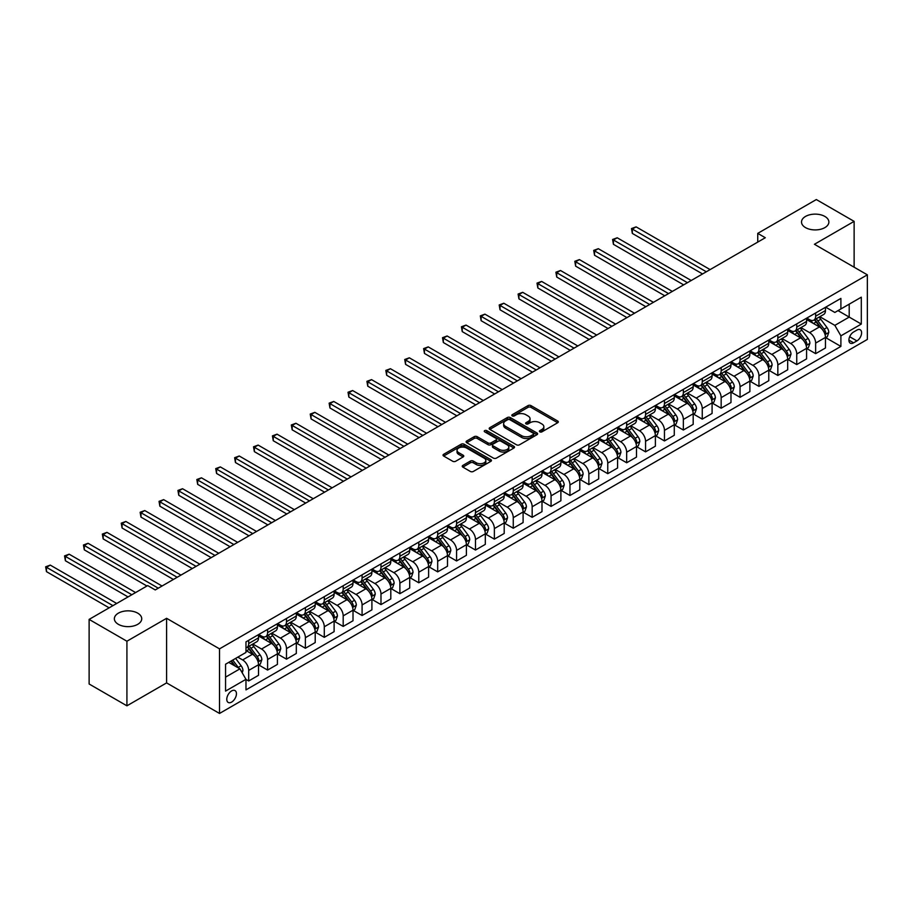 <?xml version="1.0" encoding="UTF-8"?>
<svg xmlns="http://www.w3.org/2000/svg" width="913" height="913" viewBox="0 0 913 913"><rect width="100%" height="100%" fill="white"/><g stroke="black" fill="none" stroke-linecap="round" stroke-linejoin="round"><path stroke-width="1.37" d="M539.845 431.849A1.472 0.845 0 0 0 541.923 431.849L557.695 422.742A2.1 1.21 0 0 0 558.311 421.886A2.1 1.21 0 0 0 557.695 421.03L530.978 405.6A2.1 1.21 0 0 0 528.011 405.6L512.239 414.707A1.472 0.845 0 0 0 511.816 415.312A1.472 0.845 0 0 0 512.239 415.906A1.472 0.845 0 0 0 514.327 415.906L516.359 414.73A6.711 3.88 0 0 1 525.865 414.73L528.091 416.02A6.711 3.88 0 0 1 530.054 418.759A6.711 3.88 0 0 1 528.091 421.498L526.048 422.673A1.472 0.845 0 0 0 525.614 423.278A1.472 0.845 0 0 0 526.048 423.872A1.472 0.845 0 0 0 528.125 423.872L530.168 422.696A6.711 3.88 0 0 1 539.663 422.696L541.888 423.986A6.711 3.88 0 0 1 543.851 426.725A6.711 3.88 0 0 1 541.888 429.464L539.845 430.651A1.472 0.845 0 0 0 539.412 431.244A1.472 0.845 0 0 0 539.845 431.849L539.845 430.651M137.726 613.159A13.684 7.897 0 0 0 122.81 611.448A13.684 7.897 0 0 0 114.365 618.74A13.684 7.897 0 0 0 118.37 624.332A13.684 7.897 0 0 0 133.287 626.044A13.684 7.897 0 0 0 141.732 618.74A13.684 7.897 0 0 0 137.726 613.159M824.861 216.438A13.684 7.897 0 0 0 809.957 214.726A13.684 7.897 0 0 0 801.511 222.03A13.684 7.897 0 0 0 805.517 227.611A13.684 7.897 0 0 0 820.422 229.323A13.684 7.897 0 0 0 828.878 222.03A13.684 7.897 0 0 0 824.861 216.438M231.605 702.108A6.848 3.949 120 0 0 236.079 696.071A6.848 3.949 120 0 0 235.029 690.593A6.848 3.949 120 0 0 231.605 690.936A6.848 3.949 120 0 0 227.143 696.961A6.848 3.949 120 0 0 228.193 702.439A6.848 3.949 120 0 0 231.605 702.108M462.868 465.413A2.1 1.21 0 0 0 462.252 466.269A2.1 1.21 0 0 0 462.868 467.125L470.355 471.45A2.1 1.21 0 0 0 473.322 471.45L490.84 461.339A2.1 1.21 0 0 0 491.456 460.483A2.1 1.21 0 0 0 490.84 459.627L464.124 444.209A2.1 1.21 0 0 0 461.156 444.209L443.65 454.309A2.1 1.21 0 0 0 443.033 455.165A2.1 1.21 0 0 0 443.65 456.032L452.7 461.259A2.1 1.21 0 0 0 455.667 461.259L463.165 456.922A2.1 1.21 0 0 0 463.77 456.066A2.1 1.21 0 0 0 463.165 455.21L458.668 452.62A5.615 3.241 0 0 1 457.025 450.326A5.615 3.241 0 0 1 460.494 447.336A5.615 3.241 0 0 1 466.611 448.043L484.198 458.189A5.615 3.241 0 0 1 485.842 460.483A5.615 3.241 0 0 1 482.372 463.473A5.615 3.241 0 0 1 476.255 462.777L473.322 461.076A2.1 1.21 0 0 0 470.355 461.076L462.868 465.413L462.868 467.125L470.355 462.823L470.355 461.076M166.6 618.306L126.918 641.223L89.12 619.402L89.12 683.997L126.918 705.817L166.6 682.901L219.519 713.452L219.519 648.858L166.6 618.306L166.6 682.901M854.123 267.201L854.123 221.368L814.43 244.285L867.35 274.836L219.519 648.858M854.123 221.368L816.325 199.548L757.744 233.374L757.744 242.105M89.12 619.402L147.701 585.575L155.256 589.935L765.299 237.734L757.744 233.374M516.507 444.802A2.1 1.21 0 0 0 519.474 444.802L536.992 434.691A2.1 1.21 0 0 0 537.609 433.835A2.1 1.21 0 0 0 536.992 432.979L510.276 417.561A2.1 1.21 0 0 0 507.308 417.561L489.802 427.672A2.1 1.21 0 0 0 489.185 428.528A2.1 1.21 0 0 0 489.802 429.384L516.507 444.802M485.271 432.157A1.472 0.845 0 0 1 486.755 432.374L486.755 430.628L513.916 446.297A2.1 1.21 0 0 1 514.533 447.165A2.1 1.21 0 0 1 513.916 448.021L496.398 458.121A2.1 1.21 0 0 1 493.431 458.121L466.726 442.702L466.726 440.99A2.1 1.21 0 0 0 466.109 441.846A2.1 1.21 0 0 0 466.726 442.702M466.726 440.99L474.212 436.665A2.1 1.21 0 0 1 477.179 436.665L488.021 442.919A2.1 1.21 0 0 0 490.989 442.919L495.953 440.043A2.1 1.21 0 0 0 496.569 439.187A2.1 1.21 0 0 0 495.953 438.331L484.677 431.826A1.472 0.845 0 0 1 484.244 431.221A1.472 0.845 0 0 1 485.157 430.445A1.472 0.845 0 0 1 486.755 430.628M856.919 330.084L853.587 332.012A6.631 3.823 120 0 0 849.261 337.844A6.631 3.823 120 0 0 850.277 343.162A6.631 3.823 120 0 0 853.587 342.832L856.919 340.914A6.631 3.823 120 0 0 861.244 335.071A6.631 3.823 120 0 0 860.229 329.764A6.631 3.823 120 0 0 856.919 330.084M219.519 713.452L867.35 339.431L867.35 274.836M825.694 307.179L834.847 312.451L840.896 308.959L840.896 298.403L245.974 641.873L245.974 652.441L225.557 664.219L225.557 691.107L245.974 679.318L245.974 689.886L840.896 346.415L840.896 335.847L834.847 325.37L819.817 316.697M840.896 308.959L861.301 297.181L861.301 324.069L840.896 335.847M126.918 641.223L126.918 705.817M838.02 310.625L849.204 317.085L849.204 304.166L861.301 297.181M834.847 325.37L849.204 317.085L861.301 324.069M225.557 677.138L239.925 668.852L228.741 662.393M245.974 679.409L248.69 680.984L248.69 670.416A8.548 4.942 -120 0 0 242.641 659.939L237.814 657.155M248.69 680.984L258.516 675.312L258.516 664.744A8.548 4.942 -120 0 0 252.479 654.267L245.974 650.513M258.744 664.961L267.589 670.074L267.589 659.506A8.548 4.942 -120 0 0 261.54 649.029L252.867 644.019M267.589 670.074L277.415 664.402L277.415 653.834A8.548 4.942 -120 0 0 271.366 643.357L258.516 635.939M277.643 654.05L286.488 659.163L286.488 648.595A8.548 4.942 -120 0 0 280.439 638.119L271.754 633.108M286.488 659.163L296.314 653.48L296.314 642.923A8.548 4.942 -120 0 0 290.266 632.447L277.415 625.028M296.542 643.14L305.387 648.253L305.387 637.685A8.548 4.942 -120 0 0 299.338 627.208L290.654 622.198M305.387 648.253L315.213 642.569L315.213 632.013A8.548 4.942 -120 0 0 309.165 621.536L296.314 614.118M315.442 632.23L324.286 637.342L324.286 626.775A8.548 4.942 -120 0 0 318.238 616.298L309.553 611.288M324.286 637.342L334.112 631.659L334.112 621.102A8.548 4.942 -120 0 0 328.064 610.626L315.213 603.208M334.341 621.319L343.185 626.421L343.185 615.864A8.548 4.942 -120 0 0 337.137 605.387L328.452 600.377M343.185 626.421L353.011 620.749L353.011 610.192A8.548 4.942 -120 0 0 346.963 599.715L334.112 592.297M353.24 610.409L362.084 615.51L362.084 604.954A8.548 4.942 -120 0 0 356.036 594.477L347.351 589.467M362.084 615.51L371.911 609.838L371.911 599.282A8.548 4.942 -120 0 0 365.862 588.805L353.011 581.387M372.139 599.499L380.983 604.6L380.983 594.043A8.548 4.942 -120 0 0 374.935 583.567L366.25 578.557M380.983 604.6L390.81 598.928L390.81 588.371A8.548 4.942 -120 0 0 384.761 577.895L371.911 570.477M391.038 588.588L399.883 593.69L399.883 583.133A8.548 4.942 -120 0 0 393.834 572.656L385.149 567.646M399.883 593.69L409.709 588.018L409.709 577.461A8.548 4.942 -120 0 0 403.66 566.984L390.81 559.566M409.937 577.678L418.782 582.779L418.782 572.223A8.548 4.942 -120 0 0 412.733 561.746L404.048 556.736M418.782 582.779L428.608 577.107L428.608 566.551A8.548 4.942 -120 0 0 422.559 556.074L409.709 548.656M428.836 566.768L437.681 571.869L437.681 561.312A8.548 4.942 -120 0 0 431.632 550.836L422.947 545.826M437.681 571.869L447.507 566.197L447.507 555.64A8.548 4.942 -120 0 0 441.458 545.164L428.608 537.746M447.735 555.857L456.58 560.959L456.58 550.402A8.548 4.942 -120 0 0 450.531 539.925L441.846 534.915M456.58 560.959L466.406 555.287L466.406 544.73A8.548 4.942 -120 0 0 460.357 534.253L447.507 526.835M466.634 544.947L475.479 550.048L475.479 539.492A8.548 4.942 -120 0 0 469.43 529.015L460.745 524.005M475.479 550.048L485.305 544.376L485.305 533.82A8.548 4.942 -120 0 0 479.257 523.343L466.406 515.925M485.533 534.037L494.367 539.138L494.367 528.581A8.548 4.942 -120 0 0 488.329 518.105L479.645 513.095M494.367 539.138L504.204 533.466L504.204 522.909A8.548 4.942 -120 0 0 498.156 512.433L485.305 505.015M504.421 523.126L513.266 528.228L513.266 517.671A8.548 4.942 -120 0 0 507.229 507.194L498.544 502.184M513.266 528.228L523.103 522.556L523.103 511.988A8.548 4.942 -120 0 0 517.055 501.522L504.204 494.104M523.32 512.216L532.165 517.317L532.165 506.761A8.548 4.942 -120 0 0 526.116 496.284L517.443 491.262M532.165 517.317L541.991 511.645L541.991 501.077A8.548 4.942 -120 0 0 535.954 490.612L523.103 483.182M542.219 501.305L551.064 506.407L551.064 495.85A8.548 4.942 -120 0 0 545.015 485.374L536.342 480.352M551.064 506.407L560.89 500.735L560.89 490.167A8.548 4.942 -120 0 0 554.842 479.702L541.991 472.272M561.118 490.395L569.963 495.497L569.963 484.929A8.548 4.942 -120 0 0 563.914 474.463L555.23 469.442M569.963 495.497L579.789 489.825L579.789 479.257A8.548 4.942 -120 0 0 573.741 468.791L560.89 461.362M580.017 479.473L588.862 484.586L588.862 474.018A8.548 4.942 -120 0 0 582.814 463.553L574.129 458.531M588.862 484.586L598.688 478.914L598.688 468.346A8.548 4.942 -120 0 0 592.64 457.87L579.789 450.451M598.917 468.563L607.761 473.676L607.761 463.108A8.548 4.942 -120 0 0 601.713 452.643L593.028 447.621M607.761 473.676L617.587 468.004L617.587 457.436A8.548 4.942 -120 0 0 611.539 446.959L598.688 439.541M617.816 457.653L626.66 462.765L626.66 452.197A8.548 4.942 -120 0 0 620.612 441.732L611.927 436.711M626.66 462.765L636.487 457.093L636.487 446.525A8.548 4.942 -120 0 0 630.438 436.049L617.587 428.631M636.715 446.742L645.559 451.855L645.559 441.287A8.548 4.942 -120 0 0 639.511 430.81L630.826 425.8M645.559 451.855L655.386 446.183L655.386 435.615A8.548 4.942 -120 0 0 649.337 425.138L636.487 417.72M655.614 435.832L664.459 440.945L664.459 430.377A8.548 4.942 -120 0 0 658.41 419.9L649.725 414.89M664.459 440.945L674.285 435.273L674.285 424.705A8.548 4.942 -120 0 0 668.236 414.228L655.386 406.81M674.513 424.922L683.358 430.034L683.358 419.466A8.548 4.942 -120 0 0 677.309 408.99L668.624 403.98M683.358 430.034L693.184 424.362L693.184 413.794A8.548 4.942 -120 0 0 687.135 403.318L674.285 395.9M693.412 414.011L702.257 419.124L702.257 408.556A8.548 4.942 -120 0 0 696.208 398.079L687.523 393.069M702.257 419.124L712.083 413.441L712.083 402.884A8.548 4.942 -120 0 0 706.034 392.407L693.184 384.989M712.311 403.101L721.156 408.214L721.156 397.646A8.548 4.942 -120 0 0 715.107 387.169L706.422 382.159M721.156 408.214L730.982 402.53L730.982 391.974A8.548 4.942 -120 0 0 724.933 381.497L712.083 374.079M731.21 392.191L740.055 397.303L740.055 386.735A8.548 4.942 -120 0 0 734.006 376.259L725.321 371.249M740.055 397.303L749.881 391.62L749.881 381.063A8.548 4.942 -120 0 0 743.833 370.587L730.982 363.169M750.109 381.28L758.954 386.382L758.954 375.825A8.548 4.942 -120 0 0 752.905 365.348L744.221 360.338M758.954 386.382L768.78 380.71L768.78 370.153A8.548 4.942 -120 0 0 762.732 359.676L749.881 352.258M769.008 370.37L777.842 375.471L777.842 364.915A8.548 4.942 -120 0 0 771.805 354.438L763.12 349.428M777.842 375.471L787.679 369.799L787.679 359.243A8.548 4.942 -120 0 0 781.631 348.766L768.78 341.348M787.896 359.46L796.741 364.561L796.741 354.004A8.548 4.942 -120 0 0 790.704 343.528L782.019 338.518M796.741 364.561L806.578 358.889L806.578 348.332A8.548 4.942 -120 0 0 800.53 337.856L787.679 330.438M806.795 348.549L815.64 353.651L815.64 343.094A8.548 4.942 -120 0 0 809.591 332.617L800.918 327.607M815.64 353.651L825.466 347.979L825.466 337.422A8.548 4.942 -120 0 0 819.429 326.945L806.578 319.527M806.795 318.089L809.591 319.698A8.548 4.942 -120 0 0 813.871 320.121A8.548 4.942 -120 0 0 815.64 316.206L815.64 312.976M787.896 329L790.704 330.609A8.548 4.942 -120 0 0 794.972 331.031A8.548 4.942 -120 0 0 796.741 327.116L796.741 323.887M769.008 339.91L771.805 341.519A8.548 4.942 -120 0 0 776.073 341.941A8.548 4.942 -120 0 0 777.842 338.027L777.842 334.797M750.109 350.82L752.905 352.429A8.548 4.942 -120 0 0 757.174 352.852A8.548 4.942 -120 0 0 758.954 348.937L758.954 345.707M731.21 361.731L734.006 363.34A8.548 4.942 -120 0 0 738.275 363.762A8.548 4.942 -120 0 0 740.055 359.848L740.055 356.618M712.311 372.641L715.107 374.25A8.548 4.942 -120 0 0 719.376 374.672A8.548 4.942 -120 0 0 721.156 370.758L721.156 367.528M693.412 383.551L696.208 385.16A8.548 4.942 -120 0 0 700.488 385.583A8.548 4.942 -120 0 0 702.257 381.668L702.257 378.439M674.513 394.462L677.309 396.071A8.548 4.942 -120 0 0 681.589 396.504A8.548 4.942 -120 0 0 683.358 392.579L683.358 389.349M655.614 405.372L658.41 406.981A8.548 4.942 -120 0 0 662.69 407.415A8.548 4.942 -120 0 0 664.459 403.5L664.459 400.271M636.715 416.282L639.511 417.903A8.548 4.942 -120 0 0 643.791 418.325A8.548 4.942 -120 0 0 645.559 414.411L645.559 411.181M617.816 427.193L620.612 428.813A8.548 4.942 -120 0 0 624.891 429.236A8.548 4.942 -120 0 0 626.66 425.321L626.66 422.091M598.917 438.103L601.713 439.724A8.548 4.942 -120 0 0 605.992 440.146A8.548 4.942 -120 0 0 607.761 436.231L607.761 433.002M580.017 449.013L582.814 450.634A8.548 4.942 -120 0 0 587.093 451.056A8.548 4.942 -120 0 0 588.862 447.142L588.862 443.912M561.118 459.924L563.914 461.544A8.548 4.942 -120 0 0 568.194 461.967A8.548 4.942 -120 0 0 569.963 458.052L569.963 454.822M542.219 470.834L545.015 472.455A8.548 4.942 -120 0 0 549.295 472.877A8.548 4.942 -120 0 0 551.064 468.962L551.064 465.733M523.32 481.744L526.116 483.365A8.548 4.942 -120 0 0 530.396 483.787A8.548 4.942 -120 0 0 532.165 479.873L532.165 476.643M504.421 492.655L507.229 494.275A8.548 4.942 -120 0 0 511.497 494.698A8.548 4.942 -120 0 0 513.266 490.783L513.266 487.553M485.522 503.565L488.329 505.186A8.548 4.942 -120 0 0 492.598 505.608A8.548 4.942 -120 0 0 494.367 501.694L494.367 498.464M466.634 514.476L469.43 516.096A8.548 4.942 -120 0 0 473.699 516.518A8.548 4.942 -120 0 0 475.479 512.604L475.479 509.374M447.735 525.386L450.531 527.006A8.548 4.942 -120 0 0 454.8 527.429A8.548 4.942 -120 0 0 456.58 523.514L456.58 520.284M428.836 536.296L431.632 537.917A8.548 4.942 -120 0 0 435.9 538.339A8.548 4.942 -120 0 0 437.681 534.425L437.681 531.195M409.937 547.218L412.733 548.827A8.548 4.942 -120 0 0 417.013 549.249A8.548 4.942 -120 0 0 418.782 545.335L418.782 542.105M391.038 558.128L393.834 559.737A8.548 4.942 -120 0 0 398.114 560.16A8.548 4.942 -120 0 0 399.883 556.245L399.883 553.016M372.139 569.039L374.935 570.648A8.548 4.942 -120 0 0 379.215 571.07A8.548 4.942 -120 0 0 380.983 567.156L380.983 563.926M353.24 579.949L356.036 581.558A8.548 4.942 -120 0 0 360.315 581.98A8.548 4.942 -120 0 0 362.084 578.066L362.084 574.836M334.341 590.859L337.137 592.469A8.548 4.942 -120 0 0 341.416 592.891A8.548 4.942 -120 0 0 343.185 588.976L343.185 585.747M315.442 601.77L318.238 603.379A8.548 4.942 -120 0 0 322.517 603.801A8.548 4.942 -120 0 0 324.286 599.887L324.286 596.657M296.542 612.68L299.338 614.289A8.548 4.942 -120 0 0 303.618 614.711A8.548 4.942 -120 0 0 305.387 610.797L305.387 607.567M277.643 623.59L280.439 625.2A8.548 4.942 -120 0 0 284.719 625.622A8.548 4.942 -120 0 0 286.488 621.707L286.488 618.478M258.744 634.501L261.54 636.11A8.548 4.942 -120 0 0 265.82 636.544A8.548 4.942 -120 0 0 267.589 632.618L267.589 629.388M825.694 337.639L840.896 346.415M813.871 320.121L823.697 314.449A8.548 4.942 -120 0 0 825.466 310.534L825.466 307.304M794.972 331.031L804.798 325.359A8.548 4.942 -120 0 0 806.578 321.444L806.578 318.215M776.073 341.941L785.899 336.269A8.548 4.942 -120 0 0 787.679 332.355L787.679 329.125M757.174 352.852L767 347.18A8.548 4.942 -120 0 0 768.78 343.265L768.78 340.035M738.275 363.762L748.112 358.09A8.548 4.942 -120 0 0 749.881 354.176L749.881 350.946M719.376 374.672L729.213 369A8.548 4.942 -120 0 0 730.982 365.086L730.982 361.856M700.488 385.583L710.314 379.911A8.548 4.942 -120 0 0 712.083 375.996L712.083 372.766M681.589 396.504L691.415 390.821A8.548 4.942 -120 0 0 693.184 386.907L693.184 383.677M662.69 407.415L672.516 401.731A8.548 4.942 -120 0 0 674.285 397.817L674.285 394.587M643.791 418.325L653.617 412.642A8.548 4.942 -120 0 0 655.386 408.727L655.386 405.498M624.891 429.236L634.718 423.564A8.548 4.942 -120 0 0 636.487 419.638L636.487 416.408M605.992 440.146L615.819 434.474A8.548 4.942 -120 0 0 617.587 430.559L617.587 427.33M587.093 451.056L596.919 445.384A8.548 4.942 -120 0 0 598.688 441.47L598.688 438.24M568.194 461.967L578.02 456.295A8.548 4.942 -120 0 0 579.789 452.38L579.789 449.15M549.295 472.877L559.121 467.205A8.548 4.942 -120 0 0 560.89 463.29L560.89 460.061M530.396 483.787L540.222 478.115A8.548 4.942 -120 0 0 541.991 474.201L541.991 470.971M511.497 494.698L521.323 489.026A8.548 4.942 -120 0 0 523.103 485.111L523.103 481.881M492.598 505.608L502.424 499.936A8.548 4.942 -120 0 0 504.204 496.021L504.204 492.792M473.699 516.518L483.525 510.846A8.548 4.942 -120 0 0 485.305 506.932L485.305 503.702M454.8 527.429L464.637 521.757A8.548 4.942 -120 0 0 466.406 517.842L466.406 514.612M435.9 538.339L445.738 532.667A8.548 4.942 -120 0 0 447.507 528.753L447.507 525.523M417.013 549.249L426.839 543.577A8.548 4.942 -120 0 0 428.608 539.663L428.608 536.433M398.114 560.16L407.94 554.488A8.548 4.942 -120 0 0 409.709 550.573L409.709 547.344M379.215 571.07L389.041 565.398A8.548 4.942 -120 0 0 390.81 561.484L390.81 558.254M360.315 581.98L370.142 576.308A8.548 4.942 -120 0 0 371.911 572.394L371.911 569.164M341.416 592.891L351.243 587.219A8.548 4.942 -120 0 0 353.011 583.304L353.011 580.075M322.517 603.801L332.343 598.129A8.548 4.942 -120 0 0 334.112 594.215L334.112 590.985M303.618 614.711L313.444 609.039A8.548 4.942 -120 0 0 315.213 605.125L315.213 601.895M284.719 625.622L294.545 619.95A8.548 4.942 -120 0 0 296.314 616.035L296.314 612.806M265.82 636.544L275.646 630.86A8.548 4.942 -120 0 0 277.415 626.946L277.415 623.716M245.974 647.796A8.548 4.942 -120 0 0 246.921 647.454L256.747 641.771A8.548 4.942 -120 0 0 258.516 637.856L258.516 634.626M246.921 647.454A8.548 4.942 -120 0 0 248.69 643.528L248.69 640.298M239.925 668.852L245.974 679.318M540.439 432.054L541.888 431.21A6.711 3.88 0 0 0 543.851 428.471L543.851 426.725M530.054 418.759L530.054 420.505A6.711 3.88 0 0 1 528.091 423.244L526.63 424.089M557.66 422.753L530.978 407.346A2.1 1.21 0 0 0 528.011 407.346L512.832 416.111M536.958 434.714L510.276 419.307A2.1 1.21 0 0 0 507.308 419.307L489.825 429.395L489.802 427.672M533.283 434.44A1.472 0.845 0 0 0 533.706 433.835A1.472 0.845 0 0 0 533.283 433.241L509.831 419.695A1.472 0.845 0 0 0 507.754 419.695L505.608 420.939A6.711 3.88 0 0 0 503.634 423.689A6.711 3.88 0 0 0 505.608 426.428L521.631 435.684A6.711 3.88 0 0 0 531.126 435.684L533.283 434.44L533.283 436.186A1.472 0.845 0 0 0 533.706 435.581L533.706 433.835M503.634 423.689L503.634 425.424A6.711 3.88 0 0 0 505.608 428.174L505.608 426.428M533.283 436.186L531.126 437.43A6.711 3.88 0 0 1 521.631 437.43L505.608 428.174M466.748 442.725L474.212 438.411L474.212 436.665M496.569 439.187L496.569 440.933A2.1 1.21 0 0 1 495.953 441.789L490.989 444.665A2.1 1.21 0 0 1 488.021 444.665L477.179 438.411A2.1 1.21 0 0 0 474.212 438.411M486.755 432.374L513.882 448.032M499.263 449.413A5.615 3.241 0 0 0 505.38 450.109A5.615 3.241 0 0 0 508.838 447.119A5.615 3.241 0 0 0 507.194 444.825L500.997 441.253A2.1 1.21 0 0 0 498.03 441.253L493.066 444.117A2.1 1.21 0 0 0 492.449 444.973A2.1 1.21 0 0 0 493.066 445.829L499.263 449.413L499.263 451.159A5.615 3.241 0 0 0 505.38 451.855A5.615 3.241 0 0 0 508.838 448.865L508.838 447.119M492.449 444.973L492.449 446.719A2.1 1.21 0 0 0 493.066 447.575L493.066 445.829M499.263 451.159L493.066 447.575M485.842 460.483L485.842 462.229A5.615 3.241 0 0 1 482.372 465.219A5.615 3.241 0 0 1 476.255 464.523L473.322 462.823A2.1 1.21 0 0 0 470.355 462.823M457.025 450.326L457.025 452.072A5.615 3.241 0 0 0 458.668 454.366L458.668 452.62M463.131 456.945L458.668 454.366M490.806 461.35L464.124 445.955A2.1 1.21 0 0 0 461.156 445.955L443.672 456.044L443.65 454.309M825.466 337.764L827.281 336.726L828.799 332.355A5.661 3.275 -120 0 0 826.984 327.527L820.81 319.288A16.354 9.438 -120 0 0 819.029 317.153M812.878 323.168A16.354 9.438 -120 0 0 809.534 319.664M824.953 334.295L825.74 332.594A5.661 3.275 -120 0 0 824.119 329.194L817.934 320.942A16.354 9.438 -120 0 0 816.154 318.808M814.636 319.687A13.581 7.84 60 0 1 816.861 322.221L822.088 329.194M710.12 269.597L636.11 226.869L632.332 229.049L632.332 233.42L702.554 273.957M814.339 319.858A16.354 9.438 60 0 1 816.119 321.992L820.228 327.47M632.332 233.42L631.499 228.57L706.331 271.777M631.499 228.57L636.11 226.869M806.578 348.675L808.382 347.636L809.899 343.265A5.661 3.275 -120 0 0 808.085 338.438L801.911 330.198A16.354 9.438 -120 0 0 800.13 328.064M793.979 334.078A16.354 9.438 -120 0 0 790.635 330.574M806.053 345.205L806.841 343.505A5.661 3.275 -120 0 0 805.22 340.104L799.035 331.853A16.354 9.438 -120 0 0 797.254 329.719M795.737 330.597A13.581 7.84 60 0 1 797.962 333.131L803.189 340.104M691.221 280.508L617.211 237.779L613.433 239.959L613.433 244.33L683.654 284.867M795.44 330.768A16.354 9.438 60 0 1 797.232 332.903L801.329 338.381M613.433 244.33L612.6 239.48L687.432 282.688M612.6 239.48L617.211 237.779M787.679 359.585L789.494 358.547L791 354.176A5.661 3.275 -120 0 0 789.197 349.348L783.012 341.108A16.354 9.438 -120 0 0 781.231 338.974M775.091 344.988A16.354 9.438 -120 0 0 771.736 341.485M787.154 356.116L787.942 354.415A5.661 3.275 -120 0 0 786.321 351.014L780.147 342.763A16.354 9.438 -120 0 0 778.355 340.629M776.837 341.508A13.581 7.84 60 0 1 779.063 344.041L784.29 351.014M672.322 291.418L598.312 248.69L594.534 250.87L594.534 255.241L664.755 295.778M776.541 341.679A16.354 9.438 60 0 1 778.333 343.813L782.43 349.291M594.534 255.241L593.701 250.39L668.544 293.598M593.701 250.39L598.312 248.69M768.78 370.495L770.595 369.457L772.101 365.086A5.661 3.275 -120 0 0 770.298 360.258L764.113 352.019A16.354 9.438 -120 0 0 762.332 349.884M756.192 355.899A16.354 9.438 -120 0 0 752.837 352.395M768.255 367.026L769.043 365.326A5.661 3.275 -120 0 0 767.422 361.925L761.248 353.673A16.354 9.438 -120 0 0 759.456 351.539M757.938 352.418A13.581 7.84 60 0 1 760.164 354.952L765.391 361.925M653.423 302.329L579.413 259.6L575.635 261.78L575.635 266.151L645.856 306.7M757.642 352.589A16.354 9.438 60 0 1 759.433 354.723L763.542 360.201M575.635 266.151L574.802 261.301L649.645 304.508M574.802 261.301L579.413 259.6M749.881 381.417L751.696 380.367L753.202 375.996A5.661 3.275 -120 0 0 751.399 371.18L745.213 362.929A16.354 9.438 -120 0 0 743.433 360.795M737.293 366.809A16.354 9.438 -120 0 0 733.938 363.306M749.356 377.936L750.144 376.236A5.661 3.275 -120 0 0 748.523 372.835L742.349 364.584A16.354 9.438 -120 0 0 740.557 362.45M739.039 363.328A13.581 7.84 60 0 1 741.265 365.862L746.492 372.835M634.524 313.239L560.514 270.51L556.736 272.69L556.736 277.061L626.957 317.61M738.743 363.5A16.354 9.438 60 0 1 740.534 365.634L744.643 371.112M556.736 277.061L555.903 272.211L630.746 315.419M555.903 272.211L560.514 270.51M730.982 392.328L732.797 391.278L734.303 386.907A5.661 3.275 -120 0 0 732.5 382.091L726.314 373.839A16.354 9.438 -120 0 0 724.534 371.705M718.394 377.72A16.354 9.438 -120 0 0 715.039 374.216M730.468 388.847L731.245 387.158A5.661 3.275 -120 0 0 729.624 383.745L723.45 375.494A16.354 9.438 -120 0 0 721.658 373.36M720.14 374.239A13.581 7.84 60 0 1 722.366 376.772L727.593 383.757M615.624 324.149L541.614 281.421L537.837 283.612L537.837 287.972L608.069 328.52M719.843 374.41A16.354 9.438 60 0 1 721.635 376.544L725.744 382.022M537.837 287.972L537.004 283.121L611.847 326.329M537.004 283.121L541.614 281.421M712.083 403.238L713.898 402.188L715.404 397.817A5.661 3.275 -120 0 0 713.601 393.001L707.427 384.75A16.354 9.438 -120 0 0 705.635 382.615M699.495 388.63A16.354 9.438 -120 0 0 696.14 385.126M711.569 399.768L712.345 398.068A5.661 3.275 -120 0 0 710.725 394.656L704.551 386.404A16.354 9.438 -120 0 0 702.759 384.27M701.241 385.149A13.581 7.84 60 0 1 703.466 387.683L708.693 394.667M596.725 335.06L522.715 292.331L518.938 294.522L518.938 298.882L589.17 339.431M700.944 385.32A16.354 9.438 60 0 1 702.736 387.454L706.845 392.944M518.938 298.882L518.105 294.043L592.948 337.239M518.105 294.043L522.715 292.331M693.184 414.148L694.998 413.098L696.505 408.727A5.661 3.275 -120 0 0 694.702 403.911L688.528 395.66A16.354 9.438 -120 0 0 686.736 393.526M680.596 399.54A16.354 9.438 -120 0 0 677.241 396.037M692.67 410.679L693.446 408.978A5.661 3.275 -120 0 0 691.826 405.566L685.652 397.315A16.354 9.438 -120 0 0 683.86 395.181M682.342 396.059A13.581 7.84 60 0 1 684.567 398.593L689.794 405.577M577.826 345.97L503.816 303.242L500.039 305.433L500.039 309.792L570.271 350.341M682.057 396.231A16.354 9.438 60 0 1 683.837 398.365L687.946 403.854M500.039 309.792L499.206 304.953L574.049 348.15M499.206 304.953L503.816 303.242M674.285 425.059L676.099 424.009L677.606 419.638A5.661 3.275 -120 0 0 675.803 414.822L669.628 406.57A16.354 9.438 -120 0 0 667.837 404.436M661.697 410.451A16.354 9.438 -120 0 0 658.353 406.947M673.771 421.589L674.547 419.889A5.661 3.275 -120 0 0 672.927 416.476L666.752 408.225A16.354 9.438 -120 0 0 664.972 406.091M663.443 406.97A13.581 7.84 60 0 1 665.668 409.503L670.907 416.488M558.927 356.88L484.929 314.152L481.14 316.343L481.14 320.703L551.372 361.251M663.158 407.141A16.354 9.438 60 0 1 664.938 409.275L669.046 414.764M481.14 320.703L480.306 315.864L555.15 359.071M480.306 315.864L484.929 314.152M655.386 435.969L657.2 434.919L658.707 430.559A5.661 3.275 -120 0 0 656.904 425.732L650.729 417.481A16.354 9.438 -120 0 0 648.938 415.347M642.798 421.361A16.354 9.438 -120 0 0 639.454 417.857M654.872 432.5L655.648 430.799A5.661 3.275 -120 0 0 654.028 427.387L647.853 419.147A16.354 9.438 -120 0 0 646.073 417.001M644.544 417.88A13.581 7.84 60 0 1 646.781 420.414L652.008 427.398M540.028 367.791L466.029 325.074L462.24 327.253L462.24 331.613L532.473 372.162M644.258 418.051A16.354 9.438 60 0 1 646.039 420.185L650.147 425.675M462.24 331.613L461.419 326.774L536.251 369.982M461.419 326.774L466.029 325.074M636.487 446.879L638.301 445.829L639.808 441.47A5.661 3.275 -120 0 0 638.004 436.642L631.83 428.391A16.354 9.438 -120 0 0 630.038 426.257M623.899 432.271A16.354 9.438 -120 0 0 620.555 428.768M635.973 443.41L636.749 441.709A5.661 3.275 -120 0 0 635.128 438.297L628.954 430.057A16.354 9.438 -120 0 0 627.174 427.912M625.645 428.79A13.581 7.84 60 0 1 627.882 431.324L633.108 438.308M521.129 378.701L447.13 335.984L443.341 338.164L443.341 342.523L513.574 383.072M625.359 428.962A16.354 9.438 60 0 1 627.14 431.096L631.248 436.585M443.341 342.523L442.52 337.684L517.351 380.892M442.52 337.684L447.13 335.984M617.587 457.79L619.402 456.74L620.92 452.38A5.661 3.275 -120 0 0 619.105 447.553L612.931 439.301A16.354 9.438 -120 0 0 611.139 437.167M604.999 443.193A16.354 9.438 -120 0 0 601.656 439.678M617.074 454.32L617.861 452.62A5.661 3.275 -120 0 0 616.229 449.207L610.055 440.968A16.354 9.438 -120 0 0 608.275 438.822M606.746 439.701A13.581 7.84 60 0 1 608.982 442.234L614.209 449.219M502.23 389.611L428.231 346.894L424.454 349.074L424.454 353.434L494.675 393.982M606.46 439.872A16.354 9.438 60 0 1 608.241 442.006L612.349 447.496M424.454 353.434L423.621 348.595L498.452 391.803M423.621 348.595L428.231 346.894M598.688 468.7L600.503 467.65L602.021 463.29A5.661 3.275 -120 0 0 600.206 458.463L594.032 450.212A16.354 9.438 -120 0 0 592.252 448.078M586.1 454.103A16.354 9.438 -120 0 0 582.756 450.588M598.175 465.231L598.962 463.53A5.661 3.275 -120 0 0 597.33 460.118L591.156 451.878A16.354 9.438 -120 0 0 589.376 449.732M587.846 450.611A13.581 7.84 60 0 1 590.083 453.145L595.31 460.129M483.331 400.522L409.332 357.805L405.555 359.984L405.555 364.344L475.776 404.893M587.561 450.782A16.354 9.438 60 0 1 589.341 452.916L593.45 458.406M405.555 364.344L404.721 359.505L479.553 402.713M404.721 359.505L409.332 357.805M579.789 479.61L581.604 478.56L583.122 474.201A5.661 3.275 -120 0 0 581.307 469.373L575.133 461.122A16.354 9.438 -120 0 0 573.353 458.988M567.201 465.014A16.354 9.438 -120 0 0 563.857 461.51M579.276 476.141L580.063 474.44A5.661 3.275 -120 0 0 578.443 471.028L572.257 462.788A16.354 9.438 -120 0 0 570.477 460.643M568.959 461.522A13.581 7.84 60 0 1 571.184 464.055L576.411 471.04M464.432 411.443L390.433 368.715L386.656 370.895L386.656 375.254L456.877 415.803M568.662 461.693A16.354 9.438 60 0 1 570.442 463.827L574.551 469.316M386.656 375.254L385.822 370.416L460.654 413.623M385.822 370.416L390.433 368.715M560.89 490.521L562.705 489.471L564.223 485.111A5.661 3.275 -120 0 0 562.408 480.284L556.234 472.032A16.354 9.438 -120 0 0 554.453 469.898M548.302 475.924A16.354 9.438 -120 0 0 544.958 472.42M560.377 487.051L561.164 485.351A5.661 3.275 -120 0 0 559.543 481.938L553.358 473.699A16.354 9.438 -120 0 0 551.578 471.553M550.06 472.432A13.581 7.84 60 0 1 552.285 474.965L557.512 481.95M445.544 422.354L371.534 379.625L367.756 381.805L367.756 386.165L437.978 426.713M549.763 472.603A16.354 9.438 60 0 1 551.543 474.749L555.652 480.227M367.756 386.165L366.923 381.326L441.755 424.534M366.923 381.326L371.534 379.625M541.991 501.431L543.806 500.381L545.323 496.021A5.661 3.275 -120 0 0 543.509 491.194L537.335 482.943A16.354 9.438 -120 0 0 535.554 480.809M529.403 486.834A16.354 9.438 -120 0 0 526.059 483.331M541.477 497.962L542.265 496.261A5.661 3.275 -120 0 0 540.644 492.849L534.459 484.609A16.354 9.438 -120 0 0 532.678 482.463M531.161 483.342A13.581 7.84 60 0 1 533.386 485.887L538.613 492.86M426.645 433.264L352.635 390.536L348.857 392.716L348.857 397.075L419.078 437.624M530.864 483.513A16.354 9.438 60 0 1 532.644 485.659L536.753 491.137M348.857 397.075L348.024 392.236L422.856 435.444M348.024 392.236L352.635 390.536M523.103 512.341L524.907 511.291L526.424 506.932A5.661 3.275 -120 0 0 524.61 502.104L518.436 493.865A16.354 9.438 -120 0 0 516.655 491.719M510.504 497.745A16.354 9.438 -120 0 0 507.16 494.241M522.578 508.872L523.366 507.172A5.661 3.275 -120 0 0 521.745 503.759L515.56 495.519A16.354 9.438 -120 0 0 513.779 493.385M512.261 494.264A13.581 7.84 60 0 1 514.487 496.798L519.714 503.771M407.746 444.175L333.736 401.446L329.958 403.626L329.958 407.985L400.179 448.534M511.965 494.424A16.354 9.438 60 0 1 513.757 496.569L517.854 502.047M329.958 407.985L329.125 403.147L403.957 446.354M329.125 403.147L333.736 401.446M504.204 523.252L506.019 522.202L507.525 517.842A5.661 3.275 -120 0 0 505.722 513.015L499.537 504.775A16.354 9.438 -120 0 0 497.756 502.629M491.616 508.655A16.354 9.438 -120 0 0 488.261 505.151M503.679 519.782L504.467 518.082A5.661 3.275 -120 0 0 502.846 514.67L496.672 506.43A16.354 9.438 -120 0 0 494.88 504.296M493.362 505.174A13.581 7.84 60 0 1 495.588 507.708L500.815 514.681M388.847 455.085L314.837 412.356L311.059 414.536L311.059 418.907L381.28 459.444M493.066 505.334A16.354 9.438 60 0 1 494.857 507.48L498.955 512.958M311.059 418.907L310.226 414.057L385.069 457.265M310.226 414.057L314.837 412.356M485.305 534.162L487.12 533.112L488.626 528.753A5.661 3.275 -120 0 0 486.823 523.925L480.637 515.685A16.354 9.438 -120 0 0 478.857 513.54M472.717 519.565A16.354 9.438 -120 0 0 469.362 516.062M484.78 530.693L485.568 528.992A5.661 3.275 -120 0 0 483.947 525.58L477.773 517.34A16.354 9.438 -120 0 0 475.981 515.206M474.463 516.085A13.581 7.84 60 0 1 476.689 518.618L481.916 525.591M369.948 465.995L295.938 423.267L292.16 425.447L292.16 429.818L362.381 470.355M474.167 516.244A16.354 9.438 60 0 1 475.958 518.39L480.055 523.868M292.16 429.818L291.327 424.967L366.17 468.175M291.327 424.967L295.938 423.267M466.406 545.072L468.221 544.022L469.727 539.663A5.661 3.275 -120 0 0 467.924 534.835L461.738 526.596A16.354 9.438 -120 0 0 459.958 524.45M453.818 530.476A16.354 9.438 -120 0 0 450.463 526.972M465.881 541.603L466.669 539.903A5.661 3.275 -120 0 0 465.048 536.502L458.874 528.25A16.354 9.438 -120 0 0 457.082 526.116M455.564 526.995A13.581 7.84 60 0 1 457.79 529.529L463.017 536.502M351.049 476.906L277.038 434.177L273.261 436.357L273.261 440.728L343.482 481.265M455.267 527.155A16.354 9.438 60 0 1 457.059 529.3L461.168 534.778M273.261 440.728L272.428 435.878L347.271 479.085M272.428 435.878L277.038 434.177M447.507 555.983L449.322 554.933L450.828 550.573A5.661 3.275 -120 0 0 449.025 545.746L442.839 537.506A16.354 9.438 -120 0 0 441.059 535.36M434.919 541.386A16.354 9.438 -120 0 0 431.564 537.883M446.993 552.513L447.769 550.813A5.661 3.275 -120 0 0 446.149 547.412L439.975 539.161A16.354 9.438 -120 0 0 438.183 537.027M436.665 537.905A13.581 7.84 60 0 1 438.891 540.439L444.117 547.412M332.149 487.816L258.139 445.088L254.362 447.267L254.362 451.638L324.594 492.175M436.368 538.065A16.354 9.438 60 0 1 438.16 540.211L442.269 545.689M254.362 451.638L253.529 446.788L328.372 489.996M253.529 446.788L258.139 445.088M428.608 566.893L430.422 565.855L431.929 561.484A5.661 3.275 -120 0 0 430.126 556.656L423.952 548.416A16.354 9.438 -120 0 0 422.16 546.271M416.02 552.297A16.354 9.438 -120 0 0 412.665 548.793M428.094 563.424L428.87 561.723A5.661 3.275 -120 0 0 427.25 558.322L421.076 550.071A16.354 9.438 -120 0 0 419.284 547.937M417.766 548.816A13.581 7.84 60 0 1 419.991 551.349L425.218 558.322M313.25 498.726L239.24 455.998L235.463 458.178L235.463 462.549L305.695 503.086M417.469 548.987A16.354 9.438 60 0 1 419.261 551.121L423.37 556.599M235.463 462.549L234.63 457.698L309.473 500.906M234.63 457.698L239.24 455.998M409.709 577.803L411.523 576.765L413.03 572.394A5.661 3.275 -120 0 0 411.227 567.566L405.052 559.327A16.354 9.438 -120 0 0 403.261 557.181M397.121 563.207A16.354 9.438 -120 0 0 393.765 559.703M409.195 574.334L409.971 572.634A5.661 3.275 -120 0 0 408.351 569.233L402.177 560.981A16.354 9.438 -120 0 0 400.385 558.847M398.867 559.726A13.581 7.84 60 0 1 401.092 562.26L406.319 569.233M294.351 509.637L220.341 466.908L216.564 469.088L216.564 473.459L286.796 513.996M398.582 559.897A16.354 9.438 60 0 1 400.362 562.031L404.47 567.509M216.564 473.459L215.73 468.609L290.574 511.816M215.73 468.609L220.341 466.908M390.81 588.714L392.624 587.675L394.131 583.304A5.661 3.275 -120 0 0 392.328 578.477L386.153 570.237A16.354 9.438 -120 0 0 384.362 568.103M378.222 574.117A16.354 9.438 -120 0 0 374.878 570.614M390.296 585.244L391.072 583.544A5.661 3.275 -120 0 0 389.452 580.143L383.277 571.892A16.354 9.438 -120 0 0 381.497 569.758M379.968 570.636A13.581 7.84 60 0 1 382.193 573.17L387.432 580.143M275.452 520.547L201.453 477.819L197.665 479.998L197.665 484.369L267.897 524.907M379.682 570.808A16.354 9.438 60 0 1 381.463 572.942L385.571 578.42M197.665 484.369L196.831 479.519L271.675 522.727M196.831 479.519L201.453 477.819M371.911 599.624L373.725 598.586L375.232 594.215A5.661 3.275 -120 0 0 373.428 589.387L367.254 581.147A16.354 9.438 -120 0 0 365.462 579.013M359.323 585.028A16.354 9.438 -120 0 0 355.979 581.524M371.397 596.155L372.173 594.454A5.661 3.275 -120 0 0 370.552 591.053L364.378 582.802A16.354 9.438 -120 0 0 362.598 580.668M361.069 581.547A13.581 7.84 60 0 1 363.306 584.08L368.532 591.053M256.553 531.457L182.554 488.729L178.765 490.909L178.765 495.28L248.998 535.817M360.783 581.718A16.354 9.438 60 0 1 362.564 583.852L366.672 589.33M178.765 495.28L177.944 490.429L252.775 533.637M177.944 490.429L182.554 488.729M353.011 610.535L354.826 609.496L356.332 605.125A5.661 3.275 -120 0 0 354.529 600.298L348.355 592.058A16.354 9.438 -120 0 0 346.563 589.924M340.423 595.938A16.354 9.438 -120 0 0 337.08 592.434M352.498 607.065L353.274 605.365A5.661 3.275 -120 0 0 351.653 601.964L345.479 593.712A16.354 9.438 -120 0 0 343.699 591.578M342.17 592.457A13.581 7.84 60 0 1 344.406 594.991L349.633 601.964M237.654 542.368L163.655 499.639L159.866 501.819L159.866 506.19L230.099 546.727M341.884 592.628A16.354 9.438 60 0 1 343.665 594.762L347.773 600.24M159.866 506.19L159.045 501.34L233.876 544.547M159.045 501.34L163.655 499.639M334.112 621.456L335.927 620.406L337.445 616.035A5.661 3.275 -120 0 0 335.63 611.219L329.456 602.968A16.354 9.438 -120 0 0 327.664 600.834M321.524 606.848A16.354 9.438 -120 0 0 318.181 603.345M333.599 617.975L334.386 616.275A5.661 3.275 -120 0 0 332.754 612.874L326.58 604.623A16.354 9.438 -120 0 0 324.8 602.489M323.27 603.367A13.581 7.84 60 0 1 325.507 605.901L330.734 612.874M218.755 553.278L144.756 510.55L140.979 512.729L140.979 517.1L211.2 557.649M322.985 603.539A16.354 9.438 60 0 1 324.766 605.673L328.874 611.151M140.979 517.1L140.145 512.25L214.977 555.458M140.145 512.25L144.756 510.55M315.213 632.367L317.028 631.317L318.546 626.946A5.661 3.275 -120 0 0 316.731 622.13L310.557 613.878A16.354 9.438 -120 0 0 308.777 611.744M302.625 617.759A16.354 9.438 -120 0 0 299.281 614.255M314.7 628.886L315.487 627.185A5.661 3.275 -120 0 0 313.855 623.784L307.681 615.533A16.354 9.438 -120 0 0 305.901 613.399M304.371 614.278A13.581 7.84 60 0 1 306.608 616.811L311.835 623.796M199.856 564.188L125.857 521.46L122.08 523.651L122.08 528.011L192.301 568.559M304.086 614.449A16.354 9.438 60 0 1 305.866 616.583L309.975 622.061M122.08 528.011L121.246 523.16L196.078 566.368M121.246 523.16L125.857 521.46M296.314 643.277L298.129 642.227L299.647 637.856A5.661 3.275 -120 0 0 297.832 633.04L291.658 624.789A16.354 9.438 -120 0 0 289.877 622.655M283.726 628.669A16.354 9.438 -120 0 0 280.382 625.165M295.801 639.808L296.588 638.107A5.661 3.275 -120 0 0 294.967 634.695L288.782 626.444A16.354 9.438 -120 0 0 287.002 624.309M285.484 625.188A13.581 7.84 60 0 1 287.709 627.722L292.936 634.706M180.957 575.099L106.958 532.37L103.18 534.562L103.18 538.921L173.402 579.47M285.187 625.359A16.354 9.438 60 0 1 286.967 627.493L291.076 632.983M103.18 538.921L102.347 534.082L177.179 577.278M102.347 534.082L106.958 532.37M277.415 654.187L279.23 653.137L280.748 648.766A5.661 3.275 -120 0 0 278.933 643.95L272.759 635.699A16.354 9.438 -120 0 0 270.978 633.565M264.827 639.579A16.354 9.438 -120 0 0 261.483 636.076M276.901 650.718L277.689 649.017A5.661 3.275 -120 0 0 276.068 645.605L269.883 637.354A16.354 9.438 -120 0 0 268.102 635.22M266.585 636.099A13.581 7.84 60 0 1 268.81 638.632L274.037 645.617M162.058 586.009L88.059 543.281L84.281 545.472L84.281 549.831L146.947 586.009M266.288 636.27A16.354 9.438 60 0 1 268.068 638.404L272.177 643.893M84.281 549.831L83.448 544.993L158.28 588.189M83.448 544.993L88.059 543.281M258.516 665.098L260.331 664.048L261.848 659.677A5.661 3.275 -120 0 0 260.034 654.861L253.86 646.609A16.354 9.438 -120 0 0 252.079 644.475M258.002 661.628L258.79 659.928A5.661 3.275 -120 0 0 257.169 656.515L250.984 648.264A16.354 9.438 -120 0 0 249.203 646.13M247.685 647.009A13.581 7.84 60 0 1 249.911 649.542L255.138 656.527M135.603 592.56L69.16 554.191L65.382 556.382L65.382 560.742L128.048 596.919M247.389 647.18A16.354 9.438 60 0 1 249.169 649.314L253.278 654.804M65.382 560.742L64.549 555.903L131.826 594.74M64.549 555.903L69.16 554.191M242.196 672.778L242.949 670.587A5.661 3.275 -120 0 0 241.135 665.771L235.622 658.41M116.704 603.47L50.261 565.101L46.483 567.293L46.483 571.652L109.149 607.83M238.784 668.19A5.661 3.275 -120 0 0 238.27 667.426L232.758 660.065M231.331 660.886L235.292 666.17M230.943 661.115L234.299 665.6M46.483 571.652L45.65 566.813L112.927 605.65M45.65 566.813L50.261 565.101M242.641 659.939L252.479 654.267M261.54 649.029L271.366 643.357M280.439 638.119L290.266 632.447M299.338 627.208L309.165 621.536M318.238 616.298L328.064 610.626M337.137 605.387L346.963 599.715M356.036 594.477L365.862 588.805M374.935 583.567L384.761 577.895M393.834 572.656L403.66 566.984M412.733 561.746L422.559 556.074M431.632 550.836L441.458 545.164M450.531 539.925L460.357 534.253M469.43 529.015L479.257 523.343M488.329 518.105L498.156 512.433M507.229 507.194L517.055 501.522M526.116 496.284L535.954 490.612M545.015 485.374L554.842 479.702M563.914 474.463L573.741 468.791M582.814 463.553L592.64 457.87M601.713 452.643L611.539 446.959M620.612 441.732L630.438 436.049M639.511 430.81L649.337 425.138M658.41 419.9L668.236 414.228M677.309 408.99L687.135 403.318M696.208 398.079L706.034 392.407M715.107 387.169L724.933 381.497M734.006 376.259L743.833 370.587M752.905 365.348L762.732 359.676M771.805 354.438L781.631 348.766M790.704 343.528L800.53 337.856M809.591 332.617L819.429 326.945M815.64 316.206L825.466 310.534M815.64 343.094L825.466 337.422M796.741 354.004L806.578 348.332M796.741 327.116L806.578 321.444M777.842 364.915L787.679 359.243M777.842 338.027L787.679 332.355M758.954 375.825L768.78 370.153M758.954 348.937L768.78 343.265M740.055 386.735L749.881 381.063M740.055 359.848L749.881 354.176M721.156 397.646L730.982 391.974M721.156 370.758L730.982 365.086M702.257 408.556L712.083 402.884M702.257 381.668L712.083 375.996M683.358 419.466L693.184 413.794M683.358 392.579L693.184 386.907M664.459 430.377L674.285 424.705M664.459 403.5L674.285 397.817M645.559 441.287L655.386 435.615M645.559 414.411L655.386 408.727M626.66 452.197L636.487 446.525M626.66 425.321L636.487 419.638M607.761 463.108L617.587 457.436M607.761 436.231L617.587 430.559M588.862 474.018L598.688 468.346M588.862 447.142L598.688 441.47M569.963 484.929L579.789 479.257M569.963 458.052L579.789 452.38M551.064 495.85L560.89 490.167M551.064 468.962L560.89 463.29M532.165 506.761L541.991 501.077M532.165 479.873L541.991 474.201M513.266 517.671L523.103 511.988M513.266 490.783L523.103 485.111M494.367 528.581L504.204 522.909M494.367 501.694L504.204 496.021M475.479 539.492L485.305 533.82M475.479 512.604L485.305 506.932M456.58 550.402L466.406 544.73M456.58 523.514L466.406 517.842M437.681 561.312L447.507 555.64M437.681 534.425L447.507 528.753M418.782 572.223L428.608 566.551M418.782 545.335L428.608 539.663M399.883 583.133L409.709 577.461M399.883 556.245L409.709 550.573M380.983 594.043L390.81 588.371M380.983 567.156L390.81 561.484M362.084 604.954L371.911 599.282M362.084 578.066L371.911 572.394M343.185 615.864L353.011 610.192M343.185 588.976L353.011 583.304M324.286 626.775L334.112 621.102M324.286 599.887L334.112 594.215M305.387 637.685L315.213 632.013M305.387 610.797L315.213 605.125M286.488 648.595L296.314 642.923M286.488 621.707L296.314 616.035M267.589 659.506L277.415 653.834M267.589 632.618L277.415 626.946M248.69 670.416L258.516 664.744M248.69 643.528L258.516 637.856M849.672 336.726L856.919 340.914M848.907 340.127L853.587 342.832M541.888 431.21L541.888 429.464M526.048 423.872L526.048 422.673M528.091 423.244L528.091 421.498M512.239 415.906L512.239 414.707M528.011 407.346L528.011 405.6M530.978 407.346L530.978 405.6M557.695 422.742L557.695 421.03M507.308 419.307L507.308 417.561M510.276 419.307L510.276 417.561M536.992 434.691L536.992 432.979M521.631 437.43L521.631 435.684M531.126 437.43L531.126 435.684M477.179 438.411L477.179 436.665M488.021 444.665L488.021 442.919M490.989 444.665L490.989 442.919M495.953 441.789L495.953 440.043M513.916 448.021L513.916 446.297M473.322 462.823L473.322 461.076M476.255 464.523L476.255 462.777M463.165 456.922L463.165 455.21M461.156 445.955L461.156 444.209M464.124 445.955L464.124 444.209M490.84 461.339L490.84 459.627M825.044 334.603L828.764 332.469M817.934 320.942L820.81 319.288M813.483 323.51L816.119 321.992M824.119 329.194L826.984 327.527M823.663 331.408L825.74 332.594M806.145 345.525L809.865 343.379M799.035 331.853L801.911 330.198M794.584 334.432L797.232 332.903M805.22 340.104L808.085 338.438M804.764 342.318L806.841 343.505M787.257 356.435L790.966 354.29M780.147 342.763L783.012 341.108M775.685 345.342L778.333 343.813M786.321 351.014L789.197 349.348M785.876 353.228L787.942 354.415M768.358 367.346L772.067 365.2M761.248 353.673L764.113 352.019M756.786 356.253L759.433 354.723M767.422 361.925L770.298 360.258M766.977 364.139L769.043 365.326M749.459 378.256L753.168 376.11M742.349 364.584L745.213 362.929M737.887 367.163L740.534 365.634M748.523 372.835L751.399 371.18M748.078 375.049L750.144 376.236M730.56 389.166L734.269 387.021M723.45 375.494L726.314 373.839M718.988 378.073L721.635 376.544M729.624 383.745L732.5 382.091M729.179 385.959L731.245 387.158M711.661 400.077L715.37 397.931M704.551 386.404L707.427 384.75M700.1 388.984L702.736 387.454M710.725 394.656L713.601 393.001M710.28 396.87L712.345 398.068M692.762 410.987L696.471 408.841M685.652 397.315L688.528 395.66M681.201 399.894L683.837 398.365M691.826 405.566L694.702 403.911M691.381 407.78L693.446 408.978M673.862 421.897L677.572 419.752M666.752 408.225L669.628 406.57M662.302 410.804L664.938 409.275M672.927 416.476L675.803 414.822M672.482 418.69L674.547 419.889M654.963 432.808L658.672 430.662M647.853 419.147L650.729 417.481M643.403 421.715L646.039 420.185M654.028 427.387L656.904 425.732M653.582 429.601L655.648 430.799M636.064 443.718L639.773 441.572M628.954 430.057L631.83 428.391M624.503 432.625L627.14 431.096M635.128 438.297L638.004 436.642M634.683 440.511L636.749 441.709M617.165 454.628L620.874 452.483M610.055 440.968L612.931 439.301M605.604 443.535L608.241 442.006M616.229 449.207L619.105 447.553M615.784 451.421L617.861 452.62M598.266 465.539L601.975 463.393M591.156 451.878L594.032 450.212M586.705 454.446L589.341 452.916M597.33 460.118L600.206 458.463M596.885 462.332L598.962 463.53M579.367 476.449L583.076 474.304M572.257 462.788L575.133 461.122M567.806 465.356L570.442 463.827M578.443 471.028L581.307 469.373M577.986 473.242L580.063 474.44M560.468 487.359L564.188 485.214M553.358 473.699L556.234 472.032M548.907 476.266L551.543 474.749M559.543 481.938L562.408 480.284M559.087 484.152L561.164 485.351M541.569 498.27L545.289 496.124M534.459 484.609L537.335 482.943M530.008 487.177L532.644 485.659M540.644 492.849L543.509 491.194M540.188 495.063L542.265 496.261M522.67 509.18L526.39 507.035M515.56 495.519L518.436 493.865M511.109 498.087L513.757 496.569M521.745 503.759L524.61 502.104M521.289 505.973L523.366 507.172M503.771 520.09L507.491 517.945M496.672 506.43L499.537 504.775M492.21 508.998L494.857 507.48M502.846 514.67L505.722 513.015M502.401 516.884L504.467 518.082M484.883 531.001L488.592 528.867M477.773 517.34L480.637 515.685M473.311 519.908L475.958 518.39M483.947 525.58L486.823 523.925M483.502 527.794L485.568 528.992M465.984 541.911L469.693 539.777M458.874 528.25L461.738 526.596M454.412 530.818L457.059 529.3M465.048 536.502L467.924 534.835M464.603 538.704L466.669 539.903M447.085 552.822L450.794 550.687M439.975 539.161L442.839 537.506M435.512 541.729L438.16 540.211M446.149 547.412L449.025 545.746M445.704 549.615L447.769 550.813M428.186 563.732L431.895 561.598M421.076 550.071L423.952 548.416M416.613 552.639L419.261 551.121M427.25 558.322L430.126 556.656M426.805 560.525L428.87 561.723M409.286 574.642L412.996 572.508M402.177 560.981L405.052 559.327M397.726 563.549L400.362 562.031M408.351 569.233L411.227 567.566M407.906 571.447L409.971 572.634M390.387 585.553L394.096 583.418M383.277 571.892L386.153 570.237M378.827 574.46L381.463 572.942M389.452 580.143L392.328 578.477M389.006 582.357L391.072 583.544M371.488 596.474L375.197 594.329M364.378 582.802L367.254 581.147M359.927 585.381L362.564 583.852M370.552 591.053L373.428 589.387M370.107 593.267L372.173 594.454M352.589 607.385L356.298 605.239M345.479 593.712L348.355 592.058M341.028 596.292L343.665 594.762M351.653 601.964L354.529 600.298M351.208 604.178L353.274 605.365M333.69 618.295L337.399 616.149M326.58 604.623L329.456 602.968M322.129 607.202L324.766 605.673M332.754 612.874L335.63 611.219M332.309 615.088L334.386 616.275M314.791 629.205L318.5 627.06M307.681 615.533L310.557 613.878M303.23 618.112L305.866 616.583M313.855 623.784L316.731 622.13M313.41 625.998L315.487 627.185M295.892 640.116L299.601 637.97M288.782 626.444L291.658 624.789M284.331 629.023L286.967 627.493M294.967 634.695L297.832 633.04M294.511 636.909L296.588 638.107M276.993 651.026L280.713 648.881M269.883 637.354L272.759 635.699M265.432 639.933L268.068 638.404M276.068 645.605L278.933 643.95M275.612 647.819L277.689 649.017M258.094 661.936L261.814 659.791M250.984 648.264L253.86 646.609M246.533 650.843L249.169 649.314M257.169 656.515L260.034 654.861M256.713 658.73L258.79 659.928M241.477 671.534L242.915 670.701M238.27 667.426L241.135 665.771"/></g></svg>
